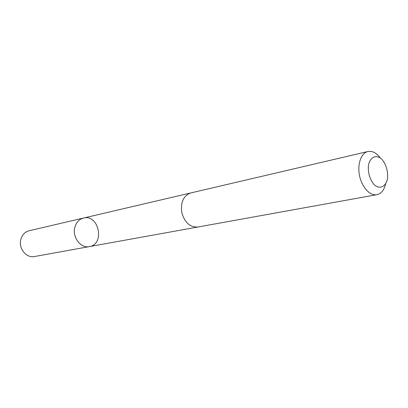<?xml version="1.0" encoding="UTF-8"?>
<svg xmlns="http://www.w3.org/2000/svg" width="408" height="408" viewBox="0 0 408 408"><rect width="100%" height="100%" fill="white"/><g stroke="black" fill="none" stroke-linecap="round" stroke-linejoin="round"><path stroke-width="0.61" d="M74.858 227.246C76.276 222.294 79.137 219.229 83.441 218.05C98.884 213.823 105.208 244.361 89.357 246.616C80.748 248.625 72.007 237.094 74.858 227.246C76.276 222.294 79.137 219.229 83.441 218.05L29.116 230.755C25.026 231.866 22.287 234.666 20.9 239.159C18.11 248.079 26.27 258.417 34.456 256.535L89.357 246.616C80.748 248.625 72.007 237.094 74.858 227.246M380.241 157.881C376.395 152.832 372.28 150.71 367.899 151.516L190.75 192.948C183.483 195.702 180.494 202.246 181.79 212.578C184.707 222.574 190.046 227.394 197.809 227.032L376.839 194.698C381.184 193.693 384.117 190.113 385.642 183.952M367.899 151.516C361.1 152.99 357.122 164.24 359.56 175.761C361.901 187.298 370.02 196.044 376.839 194.698M387.6 177.873C387.947 170.626 386.07 164.455 381.97 159.365C376.4 153.984 369.786 156.993 368.373 165.837C367.985 173.273 369.913 179.561 374.151 184.691C379.874 189.98 386.325 186.568 387.6 177.873M190.49 193.015L83.441 218.05M197.543 227.072L89.357 246.616"/></g></svg>
